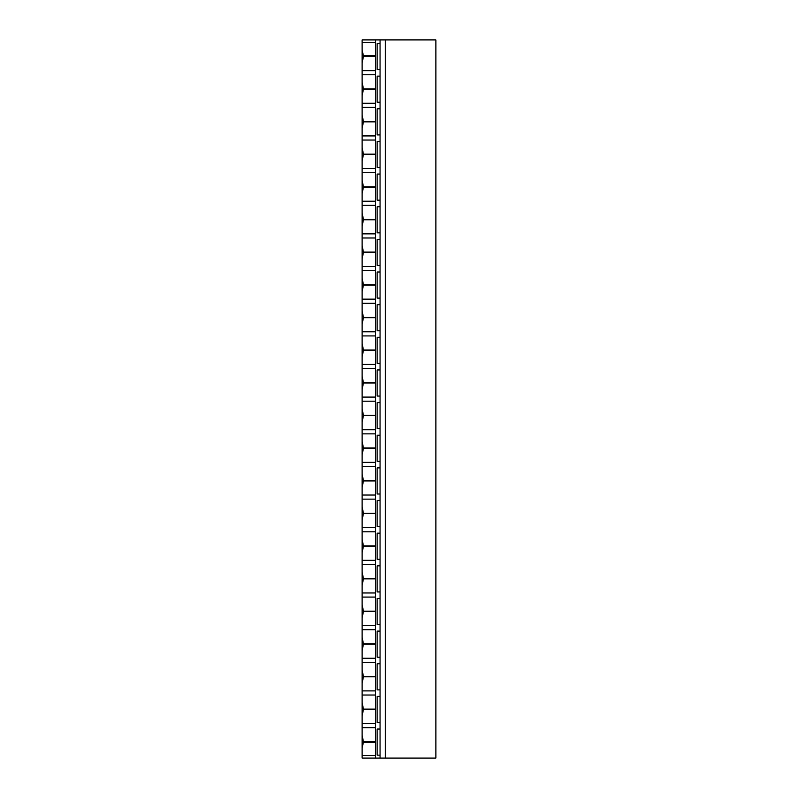<?xml version="1.0" encoding="UTF-8"?>
<svg xmlns="http://www.w3.org/2000/svg" width="798" height="798" viewBox="0 0 798 798"><rect width="100%" height="100%" fill="white"/><g stroke="black" fill="none" stroke-linecap="round" stroke-linejoin="round"><path stroke-width="1.2" d="M362.112 49.975L362.112 70.643L362.112 39.9L375.499 39.9L375.499 55.8L363.419 55.8L362.112 49.975L362.112 42.444L375.499 42.444M385.284 39.9L385.284 758.1L435.888 758.1L435.888 39.9L375.499 39.9M362.112 63.082L363.419 56.548L375.499 56.548L375.499 88.847L363.419 88.847L362.112 82.314L362.112 95.72L363.419 89.196L375.499 89.196L375.499 121.486L363.419 121.486L362.112 114.962L362.112 128.368L363.419 121.845L375.499 121.845L375.499 154.134L363.419 154.134L362.112 147.61L362.112 161.016L363.419 154.483L375.499 154.483L375.499 186.782L363.419 186.782L362.112 180.248L362.112 193.665L363.419 187.131L375.499 187.131L375.499 219.43L363.419 219.43L362.112 212.896L362.112 226.303L363.419 219.779L375.499 219.779L375.499 252.068L363.419 252.068L362.112 245.545L362.112 258.951L363.419 252.417L375.499 252.417L375.499 284.716L363.419 284.716L362.112 278.183L362.112 291.599L363.419 285.066L375.499 285.066L375.499 317.365L363.419 317.365L362.112 310.831L362.112 324.237L363.419 317.714L375.499 317.714L375.499 350.003L363.419 350.003L362.112 343.479L362.112 356.886L363.419 350.362L375.499 350.362L375.499 382.651L363.419 382.651L362.112 376.127L362.112 389.534L363.419 383L375.499 383L375.499 415.299L363.419 415.299L362.112 408.766L362.112 422.182L363.419 415.648L375.499 415.648L375.499 447.947L363.419 447.947L362.112 441.414L362.112 454.82L363.419 448.296L375.499 448.296L375.499 480.586L363.419 480.586L362.112 474.062L362.112 487.468L363.419 480.945L375.499 480.945L375.499 513.234L363.419 513.234L362.112 506.71L362.112 520.116L363.419 513.583L375.499 513.583L375.499 545.882L363.419 545.882L362.112 539.348L362.112 552.765L363.419 546.231L375.499 546.231L375.499 578.53L363.419 578.53L362.112 571.996L362.112 585.403L363.419 578.879L375.499 578.879L375.499 611.168L363.419 611.168L362.112 604.645L362.112 618.051L363.419 611.517L375.499 611.517L375.499 643.816L363.419 643.816L362.112 637.283L362.112 650.699L363.419 644.166L375.499 644.166L375.499 676.465L363.419 676.465L362.112 669.931L362.112 683.337L363.419 676.814L375.499 676.814L375.499 709.103L363.419 709.103L362.112 702.579L362.112 715.986L363.419 709.462L375.499 709.462L375.499 741.751L363.419 741.751L362.112 735.227L362.112 748.025L363.419 742.2L375.499 742.2L375.499 758.1L385.284 758.1M362.112 748.025L362.112 755.556L375.499 755.556M375.499 70.643L362.112 70.643L362.112 758.1L375.499 758.1M380.067 39.9L380.067 758.1M380.067 755.157L377.125 755.157L377.125 729.043L380.067 729.043M362.112 82.314L362.112 74.753L375.499 74.753M375.499 103.281L362.112 103.281L362.112 95.72M362.112 114.962L362.112 107.401L375.499 107.401M375.499 135.929L362.112 135.929L362.112 128.368M362.112 147.61L362.112 140.039L375.499 140.039M375.499 168.578L362.112 168.578L362.112 161.016M362.112 180.248L362.112 172.687L375.499 172.687M375.499 201.226L362.112 201.226L362.112 193.665M362.112 212.896L362.112 205.335L375.499 205.335M375.499 233.864L362.112 233.864L362.112 226.303M362.112 245.545L362.112 237.984L375.499 237.984M375.499 266.512L362.112 266.512L362.112 258.951M362.112 278.183L362.112 270.622L375.499 270.622M375.499 299.16L362.112 299.16L362.112 291.599M362.112 310.831L362.112 303.27L375.499 303.27M375.499 331.798L362.112 331.798L362.112 324.237M362.112 343.479L362.112 335.918L375.499 335.918M375.499 364.447L362.112 364.447L362.112 356.886M362.112 376.127L362.112 368.566L375.499 368.566M375.499 397.095L362.112 397.095L362.112 389.534M362.112 408.766L362.112 401.204L375.499 401.204M375.499 429.743L362.112 429.743L362.112 422.182M362.112 441.414L362.112 433.853L375.499 433.853M375.499 462.381L362.112 462.381L362.112 454.82M362.112 474.062L362.112 466.501L375.499 466.501M375.499 495.029L362.112 495.029L362.112 487.468M362.112 506.71L362.112 499.139L375.499 499.139M375.499 527.678L362.112 527.678L362.112 520.116M362.112 539.348L362.112 531.787L375.499 531.787M375.499 560.326L362.112 560.326L362.112 552.765M362.112 571.996L362.112 564.435L375.499 564.435M375.499 592.964L362.112 592.964L362.112 585.403M362.112 604.645L362.112 597.084L375.499 597.084M375.499 625.612L362.112 625.612L362.112 618.051M362.112 637.283L362.112 629.722L375.499 629.722M375.499 658.26L362.112 658.26L362.112 650.699M362.112 669.931L362.112 662.37L375.499 662.37M375.499 690.898L362.112 690.898L362.112 683.337M362.112 702.579L362.112 695.018L375.499 695.018M375.499 723.547L362.112 723.547L362.112 715.986M362.112 735.227L362.112 727.666L375.499 727.666M380.067 69.606L377.125 69.606L377.125 43.491L380.067 43.491M380.067 102.254L377.125 102.254L377.125 76.139L380.067 76.139M380.067 134.902L377.125 134.902L377.125 108.777L380.067 108.777M380.067 167.54L377.125 167.54L377.125 141.426L380.067 141.426M380.067 200.188L377.125 200.188L377.125 174.074L380.067 174.074M380.067 232.836L377.125 232.836L377.125 206.722L380.067 206.722M380.067 265.485L377.125 265.485L377.125 239.36L380.067 239.36M380.067 298.123L377.125 298.123L377.125 272.008L380.067 272.008M380.067 330.771L377.125 330.771L377.125 304.656L380.067 304.656M380.067 363.419L377.125 363.419L377.125 337.305L380.067 337.305M380.067 396.057L377.125 396.057L377.125 369.943L380.067 369.943M380.067 428.706L377.125 428.706L377.125 402.591L380.067 402.591M380.067 461.354L377.125 461.354L377.125 435.239L380.067 435.239M380.067 494.002L377.125 494.002L377.125 467.877L380.067 467.877M380.067 526.64L377.125 526.64L377.125 500.526L380.067 500.526M380.067 559.288L377.125 559.288L377.125 533.174L380.067 533.174M380.067 591.936L377.125 591.936L377.125 565.822L380.067 565.822M380.067 624.585L377.125 624.585L377.125 598.46L380.067 598.46M380.067 657.223L377.125 657.223L377.125 631.108L380.067 631.108M380.067 689.871L377.125 689.871L377.125 663.756L380.067 663.756M380.067 722.519L377.125 722.519L377.125 696.405L380.067 696.405M363.419 55.8L363.419 56.548"/></g></svg>
